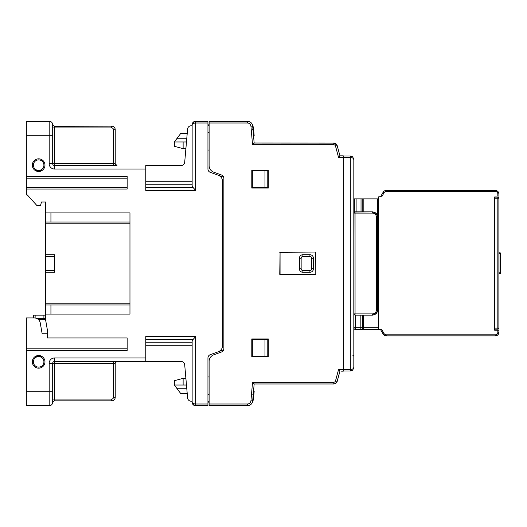<?xml version="1.0" encoding="UTF-8"?>
<svg xmlns="http://www.w3.org/2000/svg" width="527" height="527" viewBox="0 0 527 527"><rect width="100%" height="100%" fill="white"/><g stroke="black" fill="none" stroke-linecap="round" stroke-linejoin="round"><path stroke-width="0.79" d="M35.131 317.992L35.131 315.133L43.912 315.133L43.912 318.644M45.671 315.133L43.912 315.133M35.131 315.133L33.372 315.133L33.372 317.946L26.35 317.946L34.36 317.946A5.968 5.968 0 0 1 40.236 322.88L42.153 333.749L47.423 333.749M251.794 170.353L268.296 170.353L267.775 170.873L252.321 170.873L252.321 187.526L251.794 188.047L251.794 170.353L252.321 170.873M268.296 356.647L251.794 356.647L252.321 356.127L267.775 356.127L267.775 339.474L268.296 338.953L268.296 356.647L267.775 356.127M343.294 155.84L339.935 155.84L337.102 145.32L336.2 143.97L334.461 143.094L254.166 143.034L252.677 126.052A5.27 5.27 0 0 0 247.427 121.243L209.114 121.243L209.114 165.59A7.022 7.022 0 0 0 213.738 172.191L221.557 175.036A3.511 3.511 0 0 1 223.87 178.337L223.87 348.663A3.511 3.511 0 0 1 221.557 351.964L213.738 354.809A7.022 7.022 0 0 0 209.114 361.41L209.114 405.757L247.427 405.757A5.27 5.27 0 0 0 252.677 400.948L252.749 400.145L253.388 400.145L253.592 397.813M252.822 394.565L253.876 394.565L254.166 391.317L253.52 391.317L254.166 383.972L333.808 383.972L335.679 383.432L336.819 382.266L337.201 381.364L335.508 380.909A1.759 1.759 90 0 1 333.808 382.213L252.552 382.213L254.166 383.966L333.808 383.966L254.166 383.972L252.677 400.948L254.166 383.966M280.068 274.04L280.068 252.96L315.192 252.96L315.192 274.04L279.758 274.343L280.068 252.96M279.758 252.657L315.192 252.96M315.502 252.657L315.192 274.04M315.502 274.343L279.758 274.343M267.775 170.873L267.775 187.526L252.321 187.526M268.296 170.353L268.296 188.047L267.775 187.526M268.296 188.047L251.794 188.047M252.321 356.127L252.321 339.474L267.775 339.474M251.794 356.647L251.794 338.953L252.321 339.474M251.794 338.953L268.296 338.953M341.536 371.16L343.294 371.16L341.536 371.16M209.114 394.512L207.948 394.512M209.114 376.95L207.948 376.95M209.114 132.488L207.948 132.488M207.948 150.05L209.114 150.05M209.114 123.002L247.427 123.002L247.427 121.243A5.27 5.27 0 0 1 252.677 126.052L250.931 126.21L252.552 144.787L254.166 143.034L253.52 135.643L254.159 135.643L253.395 126.862L252.749 126.862L252.677 126.052L254.166 143.028L334.461 143.094L336.2 143.97L337.201 145.63L339.935 155.84L338.591 157.599L335.508 146.091A1.759 1.759 90 0 0 333.808 144.787L333.808 143.034M187.605 129.016A3.511 3.511 0 0 1 191.103 125.808L192.138 125.808L192.138 124.761L192.138 186.406L195.649 190.458L145.775 190.458L145.775 165.504L181.196 165.504A3.511 3.511 0 0 0 184.694 162.296L187.605 129.016L187.21 133.542L180.662 133.542L174.345 141.967L174.345 146.289L183.126 148.64L183.126 141.967L186.472 141.967M174.345 385.033L183.126 385.033L183.126 378.36L174.345 380.711L174.345 385.033L180.662 393.458L187.21 393.458L187.605 397.984A3.511 3.511 0 0 0 191.103 401.192L192.138 401.192L192.138 401.541L192.138 340.594L192.138 401.192M183.126 148.64L185.886 148.64L184.694 162.296A3.511 3.511 0 0 1 181.196 165.504M335.6 143.528L336.608 144.431M336.608 382.569L335.6 383.472M264.962 170.873L264.962 187.526M264.962 339.474L264.962 356.127M183.126 385.033L186.472 385.033M187.605 397.984L184.694 364.704L185.886 378.36L183.126 378.36M183.126 141.967L174.345 141.967M337.188 381.416L339.935 371.16L336.97 381.983L335.679 383.432L333.808 383.972L335.949 383.248L337.102 381.68L339.935 371.16L338.591 369.401L335.508 380.909M338.591 369.401L343.294 369.401L343.294 157.599L338.591 157.599M223.679 177.197L210.253 172.316A3.511 3.511 0 0 1 207.948 169.015L207.948 121.243L195.649 121.243L192.678 122.89L192.138 124.741M184.694 364.704A3.511 3.511 0 0 0 181.196 361.496L145.775 361.496L145.775 336.542L195.649 336.542L192.138 340.594L192.612 339.586L145.775 339.586M207.948 405.757L195.649 405.757L207.948 405.757L195.649 405.757L195.649 403.998C193.521 403.893 192.348 403.307 192.138 402.239L192.678 404.11L195.649 405.757L207.948 405.757L195.649 405.757L207.948 405.757L207.948 357.985A3.511 3.511 0 0 1 210.253 354.684L223.679 349.803M127.159 337.965L47.423 337.965L127.159 337.965L127.159 350.607L26.35 350.607L127.159 350.607M192.138 125.808L192.138 186.406L192.612 187.414L145.775 187.414M192.678 122.89L192.138 124.761C192.348 123.693 193.521 123.107 195.649 123.002L207.948 123.002M127.159 176.393L26.35 176.393L127.159 176.393L127.159 189.035L26.35 189.035L127.159 189.035M207.948 121.243L195.649 121.243C190.57 124.649 190.57 124.649 195.649 121.243L193.534 121.954L192.256 123.852M115.077 163.745L116.974 165.504A1.759 1.759 0 0 1 115.215 163.745A1.759 1.759 0 0 0 116.974 165.504A1.759 1.759 0 0 1 115.215 163.745L113.457 163.745L113.457 165.504L54.452 165.504L54.452 127.916L111.704 127.916A1.759 1.759 0 0 1 113.457 129.675L113.457 163.745L52.693 163.745L52.693 135.294L49.182 135.294L49.182 163.745L52.693 163.745A1.759 1.759 0 0 0 54.452 165.504L116.974 165.504A1.759 1.759 0 0 1 115.215 163.745L115.215 129.675A3.511 3.511 0 0 0 111.704 126.164L54.097 126.164L52.693 124.761A3.511 3.511 0 0 0 49.182 121.243L26.35 121.243L26.35 135.294L49.182 135.294L49.182 121.243A3.511 3.511 0 0 1 52.693 124.761L52.693 125.459M127.159 187.283L26.35 187.283L26.35 195.01L27.404 195.01L36.89 205.543L40.513 205.543L41.455 202.032L45.671 202.032L45.671 212.921L129.965 212.921L129.965 314.079L45.671 314.079L45.671 304.949L50.935 304.949L50.935 314.079L129.965 314.079M26.35 187.283L26.35 178.146L127.159 178.146M26.35 135.294L26.35 178.146M127.159 348.854L26.35 348.854L26.35 405.757L49.182 405.757A3.511 3.511 0 0 0 52.693 402.239A3.511 3.511 0 0 1 49.182 405.757L49.182 391.706L26.35 391.706M45.671 256.478L45.671 254.719L54.452 254.719L54.452 272.281L45.671 272.281L45.671 256.478L54.452 256.478M43.912 165.149A5.27 5.27 0 0 0 36.007 160.59A5.27 5.27 0 0 0 36.007 169.714A5.27 5.27 0 0 0 43.912 165.149A5.27 5.27 0 0 1 36.007 169.714A5.27 5.27 0 0 1 36.007 160.59A5.27 5.27 0 0 1 43.912 165.149A5.27 5.27 0 0 1 36.007 169.714A5.27 5.27 0 0 1 36.007 160.59A5.27 5.27 0 0 1 43.912 165.149M43.912 361.851A5.27 5.27 0 0 1 36.007 366.41A5.27 5.27 0 0 1 36.007 357.286A5.27 5.27 0 0 1 43.912 361.851A5.27 5.27 0 0 1 36.007 366.41A5.27 5.27 0 0 1 36.007 357.286A5.27 5.27 0 0 1 43.912 361.851A5.27 5.27 0 0 1 36.007 366.41A5.27 5.27 0 0 1 36.007 357.286A5.27 5.27 0 0 1 43.912 361.851M129.965 222.051L45.671 222.051L45.671 212.921M52.693 401.541L52.693 394.163M45.671 222.051L45.671 223.81L129.965 223.81M45.671 254.719L45.671 223.81M129.965 303.19L45.671 303.19L45.671 272.281M45.671 303.19L45.671 304.949L129.965 304.949M50.935 222.051L50.935 212.921L129.965 212.921M52.693 135.294L52.693 124.761L54.452 126.335L111.704 126.164L54.097 126.164L52.687 124.563M218.073 175.162A7.022 7.022 0 0 1 222.697 181.762L222.697 345.238A7.022 7.022 0 0 1 218.073 351.838M45.671 314.079L45.671 320.278L47.423 330.238L47.423 337.965M26.35 348.854L26.35 317.946M145.775 357.985L54.452 357.985L54.452 361.496L145.775 361.496M52.693 391.706L52.693 363.255L49.182 363.255L49.182 391.706L52.693 391.706L52.693 402.239L54.452 400.665L54.452 363.255L115.215 363.255A1.759 1.759 0 0 1 116.974 361.496M54.452 361.496A1.759 1.759 0 0 0 52.693 363.255A1.759 1.759 0 0 1 54.452 361.496L54.452 363.255L52.693 363.255M113.457 361.496L113.457 397.325A1.759 1.759 0 0 1 111.704 399.084L111.704 400.836L54.097 400.836L111.704 400.836A3.511 3.511 0 0 0 115.215 397.325L115.215 363.255M52.693 402.239L54.097 400.836M209.114 125.808L207.948 125.808M207.948 401.192L209.114 401.192M195.161 121.282L194.74 121.368M192.829 122.666L193.172 122.264M193.653 121.869L194.048 121.632M194.391 121.48L195.649 121.243L195.649 190.458M195.161 405.718L194.74 405.632L195.161 405.718M194.391 405.52L194.048 405.368L194.391 405.52M193.653 405.131L193.172 404.736L193.653 405.131M192.829 404.334L192.48 403.748L192.829 404.334M192.388 403.537L192.256 403.148L192.388 403.537M195.649 405.757C190.57 402.351 190.57 402.351 195.649 405.757M54.097 126.164L52.687 124.543L54.439 126.164M301.141 268.77L301.141 258.23L299.389 258.23L299.389 268.77L301.141 268.77L301.141 258.23A1.759 1.759 0 0 1 302.9 256.478L309.922 256.478L309.922 254.719L302.9 254.719L302.9 256.478A1.759 1.759 0 0 0 301.141 258.23L301.141 268.77A1.759 1.759 0 0 0 302.9 270.522L302.9 272.281L309.922 272.281L309.922 270.522L302.9 270.522A1.759 1.759 0 0 1 301.141 268.77M311.681 258.23L311.681 268.77L313.433 268.77L313.433 258.23L311.681 258.23L311.681 268.77A1.759 1.759 0 0 1 309.922 270.522A1.759 1.759 0 0 0 311.681 268.77L311.681 258.23A1.759 1.759 0 0 0 309.922 256.478A1.759 1.759 0 0 1 311.681 258.23M353.828 216.083L353.828 159.529L352.8 158.041L350.317 157.421L352.8 158.041L353.828 159.529L352.8 157.046L353.828 159.529L353.828 367.471L352.8 368.959L353.828 367.471L352.8 369.954L353.828 367.471M353.828 310.917L353.828 356.232L352.774 355.178L353.828 356.232M353.94 234.054L353.828 293.355A1.759 1.759 0 0 1 353.94 292.735M352.8 157.046L350.317 156.018L350.317 369.579L352.8 368.959L350.317 369.579L350.317 370.982L352.8 369.954M350.317 156.018L343.294 156.018L343.294 370.982L350.317 370.982M45.671 318.644L37.167 318.644M253.606 397.852L252.947 397.852M253.546 398.379L252.901 398.379L253.546 398.379L253.612 397.589L253.546 398.379M209.114 402.332L209.114 405.757M254.1 392.068L253.606 397.701M253.876 394.565L253.606 397.727M254.073 392.358L253.428 392.358L254.073 392.358M253.039 392.081L254.1 392.081M208.824 401.192L208.824 402.332L208.824 401.192M253.606 129.286L252.96 129.286L253.606 129.286L253.671 130.057L253.606 129.286M253.454 127.613L253.395 126.862L252.749 126.862L253.395 126.862L253.632 129.583L252.571 129.589M253.948 133.245L253.632 129.589M253.322 133.397L253.948 133.397M209.114 121.243L209.114 124.668M253.441 134.8L254.086 134.8L253.928 133.028L254.086 134.8M253.955 133.272L253.461 127.626M208.824 125.808L208.824 124.668L208.824 125.808M494.682 330.218L494.682 329.184L497.837 329.184A1.054 1.054 0 0 0 498.891 328.13L498.891 198.165A1.054 1.054 0 0 0 497.837 197.111L494.682 197.111L494.682 330.218L497.837 330.218L497.837 332.346A2.457 2.457 0 0 1 495.38 334.803L386.199 334.803A2.457 2.457 0 0 1 384.071 333.571L381.739 329.533L378.768 329.533L378.768 196.762L381.739 196.762L378.768 196.762M494.682 198.165L497.837 198.165L497.837 329.184A1.054 1.054 0 0 0 498.891 328.13L494.682 328.13M498.891 198.165A1.054 1.054 0 0 0 497.837 197.111L497.837 198.165L498.891 198.165M378.768 291.602L377.714 291.602M381.739 329.533L380.52 329.533L383.162 334.098L380.52 329.533L381.739 329.533L380.52 329.533L381.739 329.533L380.52 329.533L381.739 329.533L380.52 329.533L383.162 334.098A3.511 3.511 0 0 0 386.199 335.857L495.38 335.857A3.511 3.511 0 0 0 498.891 332.346L498.891 330.238L497.837 330.218M497.837 196.077L498.891 196.064L498.891 193.956A3.511 3.511 0 0 0 495.38 190.438L386.199 190.438A3.511 3.511 0 0 0 383.162 192.197L380.52 196.762L381.739 196.762L380.52 196.762L381.739 196.762L384.071 192.724A2.457 2.457 0 0 1 386.199 191.492L495.38 191.492A2.457 2.457 0 0 1 497.837 193.956L497.837 196.077L494.682 196.077M386.199 334.803L386.199 335.857A3.511 3.511 0 0 1 383.162 334.098L384.071 333.571M381.739 196.762L380.52 196.762L383.162 192.197L384.071 192.724L381.739 196.762L380.52 196.762M497.837 193.956L498.891 193.956L498.891 196.064M378.768 327.781L362.609 327.781A1.759 1.759 0 0 1 360.857 329.533L378.768 329.533M360.857 329.533L363.314 329.533L360.857 329.533L360.857 327.781L355.587 327.781L355.587 329.533L360.857 329.533M360.857 315.133L360.857 327.781L362.609 327.781L362.609 315.133M355.587 329.533A1.759 1.759 0 0 1 353.828 327.781L355.587 327.781L355.587 315.133M498.891 273.539L499.985 273.48A0.705 0.705 0 0 0 500.65 272.782L500.65 253.52A0.705 0.705 0 0 0 499.985 252.815L498.891 252.756M498.891 253.461L499.985 253.52L499.985 252.815M499.985 273.48L499.985 272.782L498.891 272.834M378.768 224.159L377.714 224.159L377.714 217.137L376.489 217.302A4.216 4.216 -45 0 0 372.279 213.092L372.279 212.038C375.468 212.355 377.227 214.107 377.543 217.302L377.543 309.698C377.227 312.893 375.468 314.645 372.279 314.962L372.279 313.908A4.216 4.216 45 0 0 376.489 309.698L376.489 217.302M378.768 224.192L377.701 224.192L377.714 198.87L378.768 198.87M378.768 302.808L377.701 302.808L378.768 302.841M353.94 234.825A1.054 1.054 0 0 1 353.828 234.344L353.94 292.946M378.768 295.845L377.701 295.845L377.701 302.808M378.768 231.155L377.701 231.155L377.701 224.192M372.279 213.092L355.053 213.092L354.882 211.867L353.828 212.921L354.882 211.867L372.444 211.867C375.639 212.183 377.398 213.942 377.714 217.137C377.391 213.942 375.639 212.183 372.444 211.867L355.053 212.038A1.054 1.054 135 0 0 353.999 213.092L353.828 212.921M376.489 309.698L377.714 309.863C377.398 313.058 375.639 314.817 372.444 315.133L354.882 315.133L353.828 314.079L353.999 213.073M377.714 302.827L377.714 309.863C377.398 313.058 375.639 314.817 372.451 315.133L354.882 315.133L353.828 314.079M353.999 213.092L355.053 213.092L355.053 314.962A1.054 1.054 -135 0 1 353.999 313.908L372.279 313.908M377.714 295.831L377.714 235.398A1.054 1.054 0 0 0 378.768 234.344L377.714 234.344M354.355 212.006L354.355 198.87L377.714 198.87M362.787 198.87L362.787 211.867M354.355 198.87L353.828 198.87M377.714 271.932L378.768 271.932M377.714 254.37L378.768 254.37L377.714 254.37M334.717 143.153L337.01 145.096L333.808 143.028M337.201 145.63L335.508 146.091M186.749 138.746L176.756 138.746M186.749 388.254L176.756 388.254M252.552 144.787L333.808 144.787M252.552 382.213L250.931 400.79L252.677 400.948A5.27 5.27 0 0 1 247.427 405.757L247.427 403.998L209.114 403.998M333.808 383.966L333.808 382.213M333.808 383.972L334.151 383.952M247.427 123.002A3.511 3.511 0 0 1 250.931 126.21M250.931 400.79A3.511 3.511 0 0 1 247.427 403.998M207.948 403.998L195.649 403.998L195.649 336.542M192.138 342.221L145.775 342.221M145.775 345.264L192.138 345.264M192.138 181.736L145.775 181.736M145.775 184.779L192.138 184.779M35.151 170.419L42.14 170.419M42.14 356.581L35.151 356.581M54.452 270.522L45.671 270.522M44.966 361.851A6.324 6.324 0 0 0 35.48 356.371A6.324 6.324 0 0 0 35.48 367.326A6.324 6.324 0 0 0 44.966 361.851M44.966 165.149A6.324 6.324 0 0 0 35.48 159.674A6.324 6.324 0 0 0 35.48 170.629A6.324 6.324 0 0 0 44.966 165.149M54.452 165.504L54.452 169.015L145.775 169.015M49.182 163.745A5.27 5.27 0 0 0 54.452 169.015M54.452 357.985A5.27 5.27 0 0 0 49.182 363.255M113.457 397.325L115.215 397.325M52.687 402.457L54.452 400.665M111.704 399.084L52.693 399.084M115.077 363.255L116.691 361.496M113.457 129.675L115.215 129.675A3.511 3.511 0 0 0 111.704 126.164L111.704 127.916M52.693 127.916L54.452 127.916L54.452 126.335M302.9 256.478A1.759 1.759 0 0 0 301.141 258.23M302.9 254.719A3.511 3.511 0 0 0 299.389 258.23M313.433 258.23A3.511 3.511 0 0 0 309.922 254.719A3.511 3.511 0 0 1 313.433 258.23M299.389 268.77A3.511 3.511 0 0 0 302.9 272.281A3.511 3.511 0 0 1 299.389 268.77M309.922 272.281A3.511 3.511 0 0 0 313.433 268.77A3.511 3.511 0 0 1 309.922 272.281M350.317 369.579L343.294 369.579M343.294 157.421L350.317 157.421M38.59 319.698L45.671 319.698M377.714 293.355L378.768 293.355M363.314 329.533L363.314 315.133M498.891 332.346L497.837 332.346M495.38 335.857L495.38 334.803M495.38 191.492L495.38 190.438M386.199 190.438L386.199 191.492M500.65 272.782L499.985 272.782L499.985 253.52L500.65 253.52M363.841 198.87L363.841 211.867M361.028 211.867L361.028 198.87M356.114 198.87L356.114 211.867M377.714 255.878A1.759 1.245 -90 0 1 378.768 254.383M377.714 256.122L378.768 256.122M378.768 270.173L377.714 270.173M377.714 270.423A1.759 1.245 90 0 0 378.768 271.912M334.717 383.847L337.01 381.904M336.997 381.93L334.79 383.827M192.678 404.11L192.138 402.239M352.214 370.428L352.813 369.941M352.813 157.059L352.214 156.572"/></g></svg>
